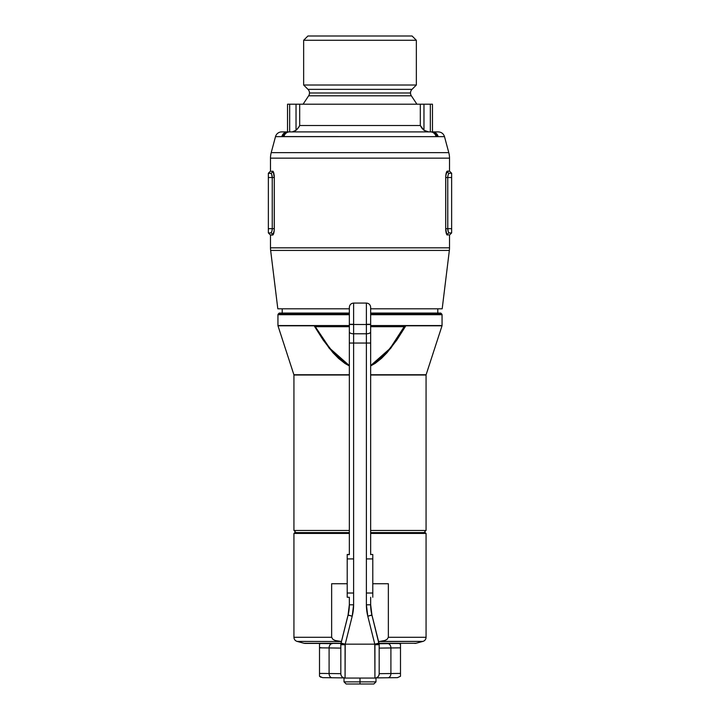 <?xml version="1.0" encoding="UTF-8"?>
<svg xmlns="http://www.w3.org/2000/svg" width="720" height="720" viewBox="0 0 720 720"><rect width="100%" height="100%" fill="white"/><g stroke="black" fill="none" stroke-linecap="round" stroke-linejoin="round"><path stroke-width="1.08" d="M293.886 374.742A0.855 0.855 0 0 1 293.931 375.012L293.931 530.46L296.064 532.593L293.931 530.46L349.344 530.46L293.931 530.46L293.931 375.012A0.855 0.855 0 0 0 293.886 374.742L349.344 374.742L293.886 374.742L277.983 325.809L349.344 325.809L277.983 325.809L293.886 374.742M426.069 375.012A0.855 0.855 0 0 1 426.114 374.742L442.017 325.809A0.855 0.855 0 0 0 442.053 325.548L370.656 325.548L442.053 325.548L442.053 314.703A0.855 0.855 0 0 0 441.801 314.1L370.656 314.1L441.801 314.1L440.775 313.065L370.656 313.065L440.775 313.065L441.801 314.1A0.855 0.855 0 0 1 442.053 314.703L370.656 314.703L442.053 314.703L442.053 325.548A0.855 0.855 0 0 1 442.017 325.809L370.656 325.809L442.017 325.809L426.114 374.742A0.855 0.855 0 0 0 426.069 375.012L370.656 375.012L426.069 375.012L426.069 530.46L370.656 530.46L426.069 530.46L426.069 375.012M349.344 325.548L277.947 325.548A0.855 0.855 0 0 0 277.983 325.809A0.855 0.855 0 0 1 277.947 325.548L349.344 325.548M349.344 314.1L278.199 314.1A0.855 0.855 0 0 0 277.947 314.703L349.344 314.703L277.947 314.703L277.947 325.548L277.947 314.703A0.855 0.855 0 0 1 278.199 314.1L349.344 314.1M423.936 532.593L426.069 530.46L423.936 532.593L425.214 532.593L370.656 532.593L423.963 532.593M282.204 308.808L282.204 313.065L282.204 308.808M437.796 313.065L437.796 308.808L437.796 313.065M279.225 313.065L278.199 314.1L279.225 313.065L349.344 313.065L279.225 313.065M370.656 374.742L426.114 374.742L370.656 374.742M349.344 365.922L345.006 363.483L338.661 358.515L333 352.746L323.172 340.047L314.559 326.448L315.315 326.709L329.805 348.318L349.344 365.589L344.844 362.997L338.643 358.002L333.189 352.359L323.685 339.966L315.315 326.709L315.783 325.854L349.344 325.854L315.315 325.917L315.315 326.709L349.344 326.709L314.559 326.448L315.315 325.917L314.568 326.439L329.409 348.507L349.344 365.913M370.656 365.913L390.564 348.534L405.441 326.448L370.656 326.709L404.685 326.709L404.217 325.854L370.656 325.854L404.217 325.854L405.441 326.448L396.855 340.002L387.072 352.665L381.492 358.371L375.183 363.357L370.656 365.922M349.344 375.012L293.931 375.012L349.344 375.012M404.685 326.709L396.189 340.155L386.496 352.71L380.97 358.362L370.656 365.598L390.114 348.426L404.685 325.917L405.441 326.448L404.685 326.709M415.953 643.275L379.008 643.275L415.953 643.275L422.91 641.403L379.917 641.403L378.567 641.52L379.053 643.635L375.219 644.688L379.179 644.661L371.925 614.988L378.567 641.538L422.91 641.403A4.266 4.266 0 0 0 426.069 637.29L426.069 533.439L425.214 532.593L426.069 533.439L370.656 533.439L426.069 533.439L426.069 637.29A4.266 4.266 0 0 1 422.91 641.403L415.953 643.275A4.266 4.266 0 0 1 414.855 643.419A4.266 4.266 0 0 0 415.953 643.275M340.992 643.275L304.047 643.275A4.266 4.266 0 0 0 305.145 643.419L340.956 643.419L305.145 643.419A4.266 4.266 0 0 1 304.047 643.275L340.992 643.275M379.116 643.734L387.81 643.653A4.266 3.087 89.7 0 1 390.906 647.937L379.179 648.108L400.491 647.847L400.491 644.076A4.266 4.266 180 0 0 398.367 643.509L379.044 643.419L398.367 643.509A4.266 4.266 0 0 1 400.491 644.076L400.491 647.847L390.906 647.937L390.906 673.515L400.491 673.416L400.491 647.847L400.491 676.26L400.491 673.416L379.179 673.677L390.906 673.515A4.266 3.087 89.7 0 1 387.846 677.754A4.266 3.087 -90.3 0 0 390.906 673.515L390.906 647.937A4.266 3.087 -90.3 0 0 387.81 643.653L378.261 643.743M341.433 641.538L340.821 644.661L344.781 644.688L340.947 643.635L348.075 614.988L341.433 641.538L297.09 641.403L341.433 641.52L335.187 640.485L332.928 639.369L331.641 637.29L293.931 637.29L293.931 533.439L294.786 532.593L349.344 532.593L294.786 532.593L293.931 533.439L349.344 533.439L293.931 533.439L293.931 637.29L331.641 637.29L331.641 583.74L347.211 583.74M388.359 583.74L388.359 637.29L426.069 637.29L388.359 637.29L387.081 639.36L384.831 640.476L379.917 641.403L384.831 640.476L387.081 639.36L388.359 637.29L388.359 583.74L372.789 583.74M297.09 641.403L304.047 643.275L297.09 641.403C295.11 640.746 294.057 639.369 293.931 637.29M340.083 641.403L335.187 640.485L332.928 639.369L331.641 637.29L331.641 583.74M338.787 641.268L340.02 641.403M360 681.867L360 684L373.851 684L346.149 684L360 684L360 681.867L375.984 681.867L360 681.867L360 678.069L360 681.867L344.016 681.867L360 681.867M353.61 324.306L349.344 324.279M349.344 333.963L349.344 324.477L353.61 324.504L353.61 303.066L353.61 333.783L366.39 333.783L366.39 324.504L370.656 324.477L370.656 554.625L370.656 343.035L366.39 343.053L366.39 604.818L367.794 616.185L374.787 644.166L345.213 644.166L352.206 616.185L353.61 604.818L353.61 343.053L366.39 343.053L353.61 343.053L353.61 333.783L366.39 333.783L366.39 604.818A46.89 46.89 180 0 0 367.794 616.185L374.787 644.166L345.213 644.166L345.078 678.069L374.922 678.069L374.787 644.166L378.927 643.104L371.925 615.132A42.624 42.624 0 0 1 370.656 604.791L366.39 604.818L370.656 604.791L370.656 597.249L370.656 604.791A42.624 42.624 0 0 0 371.925 615.132L367.794 616.185L371.925 614.988L379.179 644.499A4.266 4.266 180 0 0 379.053 643.464L379.053 643.635A4.266 4.266 0 0 1 379.179 644.661L379.179 673.803L379.179 644.661L374.922 644.76L374.922 678.069A4.266 4.266 180 0 0 379.179 674.001M347.211 597.249L347.211 593.019L353.61 593.019L353.61 558.918L347.211 558.918L347.211 554.481L349.344 554.481L347.211 554.481L347.211 593.019L353.61 593.019L353.61 558.918L347.211 558.918L347.211 597.249L349.344 597.249L349.344 604.791A42.624 42.624 0 0 1 348.075 615.132L341.073 643.104L345.213 644.166L352.206 616.185A46.89 46.89 180 0 0 353.61 604.818L353.61 324.504L366.39 324.504L366.39 303.066L366.39 324.504L349.344 324.477L349.344 307.332L349.344 554.625L347.211 554.625L349.344 554.625L349.344 343.035L353.61 343.053L349.344 343.035L349.344 331.902A4.266 1.881 -0 0 0 353.61 333.783A4.266 1.881 180 0 1 349.344 331.902M370.656 324.279L366.39 324.306M400.491 646.173L400.491 647.694M370.656 324.477L370.656 307.332L370.656 324.477L366.39 324.504L366.39 343.053L370.656 343.035L370.656 331.902A4.266 1.881 180 0 1 366.39 333.783A4.266 1.881 -0 0 0 370.656 331.902L370.656 324.477M319.509 647.694L321.057 647.667M319.509 644.157L319.509 647.847L329.094 647.937L319.509 647.847L319.509 673.416L329.094 673.515L329.094 647.937L340.821 648.108L329.094 647.937A4.266 3.087 -89.7 0 1 332.19 643.653L321.651 643.509L332.19 643.653A4.266 3.087 90.3 0 0 329.094 647.937L329.094 673.515A4.266 3.087 90.3 0 0 332.154 677.754A4.266 3.087 -89.7 0 1 329.094 673.515L319.509 673.416L319.509 644.076C319.968 643.536 321.768 643.32 324.9 643.419L324.954 643.419M319.509 676.287L320.895 677.277L319.509 676.197L319.509 675.315L319.509 676.26L322.605 677.655L343.827 677.88M376.173 677.88L397.503 677.655L387.837 677.754L397.395 677.655L400.491 676.287M341.739 643.743L340.884 643.734M379.179 673.803L379.179 673.803C378.927 676.395 377.505 677.817 374.922 678.069L345.078 678.069C342.495 677.817 341.073 676.395 340.821 673.803L340.821 644.661L340.821 673.803A4.266 4.266 180 0 0 345.078 678.069L345.078 644.76L340.821 644.661A4.266 4.266 0 0 1 340.947 643.635L348.075 614.988A42.624 42.624 180 0 0 349.344 604.647L348.075 614.988A42.624 42.624 180 0 0 349.344 604.665M370.656 333.963L370.656 331.902M340.821 673.677L329.094 673.515L340.821 673.677M370.656 604.647A42.624 42.624 180 0 0 371.925 614.988L371.925 614.988A42.624 42.624 180 0 1 370.656 604.647L371.925 614.988L379.179 644.499L374.922 644.76L379.179 644.652M349.344 597.249L349.344 604.791L353.61 604.818L349.344 604.791A42.624 42.624 0 0 1 348.075 615.132L352.206 616.185L348.075 614.988L340.947 643.464A4.266 4.266 180 0 0 340.821 644.499A4.266 4.266 0 0 1 340.947 643.464L340.821 644.661L345.078 644.76L340.821 644.661M319.509 675.315L319.509 673.416L319.509 675.315M344.628 677.907L332.109 677.754M400.491 674.982L400.491 676.197M319.509 676.197L319.509 674.982M374.922 644.76L379.053 643.635L378.927 643.104L374.787 644.166L374.922 644.76M340.947 643.635L345.078 644.76L345.213 644.166L341.073 643.104L340.947 643.635M372.789 554.481L372.789 558.918L366.39 558.918L366.39 593.019L372.789 593.019L372.789 597.249L372.789 558.918L366.39 558.918L366.39 593.019L372.789 593.019L372.789 554.481L370.656 554.481M307.989 89.361L412.011 89.361A5.112 5.112 0 0 0 410.508 92.979L309.492 92.979A5.112 5.112 0 0 0 307.989 89.361A5.112 5.112 0 0 1 308.646 95.796L303.093 104.202L308.646 95.796A5.112 5.112 0 0 0 309.492 92.979L410.508 92.979A5.112 5.112 0 0 1 412.011 89.361L416.349 85.023L416.349 40.266L412.092 36L307.908 36L303.651 40.266L416.349 40.266L303.651 40.266L303.651 85.023L416.349 85.023L303.651 85.023L307.989 89.361L412.011 89.361L416.349 85.023L416.349 40.266L412.092 36L307.908 36L303.651 40.266L303.651 85.023L307.989 89.361M274.248 176.256L273.222 171.612L270.486 171.126L270.486 158.157A21.312 21.312 0 0 1 271.215 152.64L275.499 136.647A6.39 6.39 0 0 1 281.673 131.904L438.327 131.904L432.468 131.904L432.468 104.202L432.468 131.904A6.39 5.913 90 0 1 438.174 136.647L275.499 136.647L271.215 152.64A21.312 21.312 0 0 0 270.486 158.157L449.514 158.157A21.312 21.312 0 0 0 448.785 152.64L271.215 152.64L448.785 152.64A21.312 21.312 0 0 1 449.514 158.157L270.486 158.157L270.486 171.126L273.222 171.612L274.293 177.516L274.248 229.932L273.222 234.576L270.486 235.062L270.486 247.824A21.312 21.312 0 0 0 270.648 250.425L449.352 250.425A21.312 21.312 0 0 0 449.514 247.824L270.486 247.824L449.514 247.824A21.312 21.312 0 0 1 449.352 250.425L270.648 250.425L277.812 308.808L349.344 308.808L277.812 308.808L270.648 250.425A21.312 21.312 0 0 1 270.486 247.824L270.486 235.062L268.353 232.929L270.567 232.929L268.353 232.929L268.353 228.672L272.25 228.672L272.25 177.516L268.353 177.516L268.353 232.929M411.354 95.796A5.112 5.112 0 0 1 410.508 92.979A5.112 5.112 0 0 0 411.354 95.796L308.646 95.796L411.354 95.796L416.907 104.202L411.354 95.796M444.501 136.647L438.174 136.647L444.501 136.647L448.785 152.64L444.501 136.647C443.511 133.677 441.45 132.102 438.327 131.904M445.752 229.932L446.778 234.576L449.514 235.062L449.514 247.824L449.514 235.062L446.778 234.576L445.707 228.672L445.752 176.256L446.778 171.612L449.514 171.126L449.514 158.157L449.514 171.126L451.647 173.259L449.433 173.259L451.647 173.259L451.647 177.516L447.75 177.516L447.75 228.672L451.647 228.672L451.647 173.259M270.945 173.394L268.353 173.259L270.567 173.259A2.133 2.079 90 0 0 272.655 171.126C273.573 171.468 274.113 173.601 274.293 177.516L272.25 177.516L271.683 174.447M274.239 230.139L274.293 228.672L268.353 228.672L268.353 177.516L272.25 177.516C272.07 174.906 271.512 173.484 270.567 173.259A2.133 2.079 -90 0 0 272.655 171.126L272.808 171.162M270.693 232.92L270.567 232.929A2.133 2.079 -90 0 1 272.655 235.062A2.133 2.079 90 0 0 270.567 232.929C271.512 232.704 272.07 231.291 272.25 228.672L272.25 177.516L274.293 177.516L274.293 228.672C274.113 232.596 273.573 234.729 272.655 235.062L274.149 231.12M442.188 308.808L449.352 250.425L442.188 308.808L370.656 308.808L442.188 308.808M291.267 131.904L289.665 131.904L289.665 104.202L299.682 104.202L299.682 125.514L420.318 125.514L420.318 104.202L299.682 104.202L432.468 104.202L423.972 104.202L423.972 130.311L428.733 131.904M268.353 173.259L268.353 177.516L268.353 173.259L270.486 171.126M272.151 230.04L271.863 231.255M271.989 230.823L272.214 229.464M449.514 235.062L451.647 232.929L449.433 232.929L451.647 232.929L451.647 177.516L445.707 177.516C445.887 173.592 446.427 171.459 447.345 171.126L445.851 175.059M447.849 176.148L448.137 174.933M448.011 175.365L447.786 176.715M451.647 232.929L451.647 228.672L447.75 228.672L448.317 231.741M449.055 232.794L449.433 232.929A2.133 2.079 -90 0 0 447.345 235.062A2.133 2.079 90 0 1 449.433 232.929C448.488 232.704 447.93 231.282 447.75 228.672L445.707 228.672L445.707 177.516L447.75 177.516L447.786 229.473M282.879 136.575A6.39 5.778 -98.8 0 1 287.532 131.904L287.532 104.202L289.665 104.202L287.532 104.202L287.532 131.904A6.39 5.778 81.2 0 0 282.879 136.575L438.174 136.647A6.39 5.913 -90 0 0 432.468 131.904A6.39 5.778 98.8 0 1 437.121 136.575A6.39 5.778 -81.2 0 0 432.468 131.904L430.515 131.904A6.39 5.76 90 0 1 436.077 136.647A6.39 5.76 -90 0 0 430.515 131.904L289.485 131.904A6.39 5.76 90 0 0 283.923 136.647A6.39 5.76 -90 0 1 289.485 131.904L287.532 131.904A6.39 5.913 90 0 0 281.826 136.647L283.923 136.647M445.761 176.04L445.707 177.516M430.335 131.904L430.335 104.202L430.335 131.904M298.242 128.034L299.682 125.514L299.061 126.792L299.682 125.514L299.682 104.202L296.028 104.202L296.028 130.311L299.061 126.792L296.028 130.311L297.225 129.222L294.957 131.004L292.536 131.805L296.028 130.311L296.028 104.202L289.665 104.202L289.665 131.904M299.682 125.514L420.318 125.514L420.318 104.202L423.972 104.202L423.972 130.311L420.318 125.514L423.972 130.311L421.758 128.034L423.972 130.311L427.455 131.805M449.307 173.268L449.433 173.259A2.133 2.079 90 0 1 447.345 171.126L449.514 171.126M446.031 173.925L445.869 174.969M445.743 176.31L445.707 177.498M447.795 176.616L447.894 175.887M448.083 175.113L448.29 174.51M445.752 230.022L445.851 231.111M447.192 235.026L447.345 235.062C446.427 234.72 445.887 232.587 445.707 228.672L447.75 228.672M448.074 231.066L447.912 230.373M447.345 171.126A2.133 2.079 -90 0 0 449.433 173.259C448.488 173.475 447.93 174.897 447.75 177.516M272.25 228.672L274.293 228.672L274.257 229.878M274.248 176.166L274.149 175.077M271.926 175.122L272.088 175.815M272.214 176.706L272.25 177.498M272.655 235.062L270.486 235.062M273.969 232.254L274.131 231.219M272.205 229.572L272.106 230.292M271.917 231.075L271.71 231.669M420.318 125.514L421.758 128.034M281.673 131.904A6.39 6.39 0 0 0 275.499 136.647L281.826 136.647A6.39 5.913 -90 0 1 287.532 131.904L281.673 131.904M375.984 677.934L375.984 681.867L373.851 684M346.149 684L344.016 681.867L344.016 677.934M370.656 307.332C370.395 304.749 368.982 303.327 366.39 303.066L353.61 303.066C351.018 303.327 349.605 304.749 349.344 307.332M400.491 644.076C397.449 643.266 401.301 643.59 395.1 643.419L395.1 643.419M375.372 677.907L387.837 677.754M347.211 554.481L349.344 554.481"/></g></svg>
